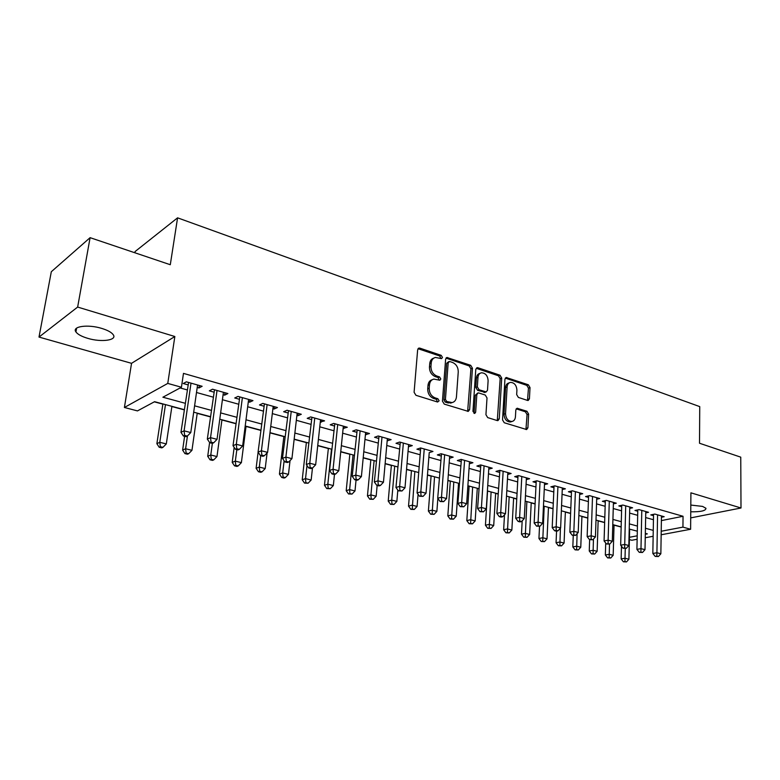 <?xml version="1.0" encoding="UTF-8"?>
<svg xmlns="http://www.w3.org/2000/svg" width="780" height="780" viewBox="0 0 780 780"><rect width="100%" height="100%" fill="white"/><g stroke="black" fill="none" stroke-linecap="round" stroke-linejoin="round"><path stroke-width="1.17" d="M442.465 357.425L441.197 355.348L419.884 348.143L418.977 348.075L417.651 349.791L414.092 392.281L415.954 395.304L437.599 402.031L439.13 400.813L437.853 398.726L435.084 397.858C431.203 396.172 429.244 392.974 429.215 388.264L429.497 384.725C429.868 381.605 431.32 379.723 433.856 379.09L439.861 380.221L440.807 378.992L439.53 376.906L436.79 376.019C432.929 374.293 430.989 371.104 430.95 366.444L431.233 362.944C431.594 359.911 432.998 358.078 435.445 357.454L441.548 358.625L442.465 357.425M440.856 358.546L439.706 355.982L418.031 348.709M437.463 401.993L436.342 399.292L433.573 398.434L435.084 397.858M439.169 380.143L438.029 377.51L435.289 376.623L436.79 376.019M690.758 511.797C700.742 511.963 705.812 510.793 705.968 508.307L702.566 506.405L690.817 505.06M101.741 328.409C87.906 324.07 71.614 326.381 75.933 331.939C77.737 334.386 81.676 336.521 87.731 338.335C101.361 342.508 117.39 340.324 113.246 334.747C111.55 332.358 107.708 330.242 101.741 328.409M527.514 400.423L528.206 400.481L529.425 398.785L530.02 387.592L528.343 384.784L506.171 377.481L504.943 379.158L502.534 419.884L504.26 422.75L526.636 429.556L527.914 427.81L528.625 414.082L526.939 411.255L517.072 408.252L515.814 409.978L515.434 416.812C515.17 419.445 514.03 420.995 511.992 421.483C508.082 421.268 505.937 418.675 505.547 413.683L507.117 386.909C507.37 384.394 508.462 382.882 510.412 382.405C514.332 382.58 516.506 385.174 516.916 390.166L516.672 394.582L518.368 397.42L527.514 400.423L528.46 388.148L526.783 385.34L505.284 378.095M661.381 520.601L683.046 516.282L682.939 527.124L690.612 529.259L661.157 534.768M90.1 237.666L77.649 307.067L39 337.067L51.314 271.732L90.1 237.666L170.293 264.722L177.577 217.834L699.738 406.614L699.514 443.245L740.756 457.158L741 507.994L690.914 492.823L690.612 529.259M39 337.067L131.547 363.324L174.847 336.511L77.649 307.067M174.847 336.511L167.768 383.419L181.438 387.231L162.893 397.215L185.191 403.27M683.046 516.282L183.476 373.386L181.438 387.231M472.446 368.228L470.691 365.303L446.921 357.503L445.624 359.2L442.435 401.125L444.259 404.108L468.263 411.392L469.619 409.607L472.446 368.228L470.925 368.823L469.17 365.918L445.985 358.118M477.848 367.721L500 375.209L501.716 378.076L499.258 418.86L497.942 420.625L497.24 420.576L487.695 417.602L485.94 414.706L487.012 397.946L485.267 395.05L478.891 392.983L478.13 392.925L476.824 394.66L475.654 412.201L474.718 413.449L472.953 411.362L475.79 369.349L477.048 367.663L477.848 367.721L476.327 368.326L498.459 375.784L500 375.209M690.709 517.891L741 507.994M197.223 387.445L198.978 387.943L202.147 386.285L186.381 381.829L183.261 383.526L187.873 384.813M223.099 394.719L224.65 395.148L227.887 393.549L212.521 389.21L209.323 390.848L213.817 392.106M248.313 401.807L249.659 402.178L252.973 400.627L237.998 396.406L234.731 397.985L239.109 399.214M272.912 408.71L274.063 409.042L277.436 407.54L262.831 403.416L259.496 404.947L263.767 406.146M296.887 415.457L297.863 415.73L301.294 414.277L287.05 410.251L283.647 411.733L287.82 412.903M320.287 422.029L324.577 420.849L310.674 416.92L307.213 418.353L311.279 419.494M343.122 428.444L347.295 427.255L333.723 423.433L330.213 424.817L334.181 425.929M365.41 434.714L369.476 433.524L356.226 429.78L352.667 431.125L356.538 432.218M387.182 440.827L391.131 439.637L378.202 435.981L374.585 437.287L378.368 438.35M408.437 446.803L412.298 445.604L399.662 442.036L395.996 443.303L399.691 444.346M429.215 452.634L432.968 451.444L420.625 447.954L416.92 449.183L420.527 450.197M449.514 458.279L453.17 457.148L441.1 453.736L437.356 454.925L440.885 455.92M469.365 463.778L472.924 462.725L461.126 459.391L457.343 460.541L460.795 461.516M488.767 469.17L492.238 468.175L480.694 464.919L476.882 466.04L480.256 466.986M507.741 474.435L511.124 473.509L499.843 470.32L495.992 471.403L499.298 472.339M526.305 479.602L529.61 478.725L518.563 475.605L514.693 476.658L517.92 477.565M544.469 484.653L547.687 483.824L536.884 480.782L532.984 481.796L536.143 482.693M562.253 489.596L565.393 488.826L554.814 485.842L550.885 486.827L553.975 487.705M579.657 494.452L582.718 493.711L572.364 490.796L568.405 491.761L571.438 492.609M596.69 499.2L599.683 498.508L589.543 495.641L585.575 496.577L588.539 497.416M613.382 503.851L616.307 503.197L606.372 500.389L602.375 501.306L605.28 502.115M629.723 508.414L632.59 507.79L622.859 505.05L618.842 505.927L621.689 506.727M645.742 512.879L648.541 512.294L639.005 509.603L634.978 510.461L637.767 511.251M180.121 387.943L187.132 389.893M196.501 392.496L213.125 397.127M222.417 399.711L238.456 404.177M247.679 406.75L263.152 411.06M272.317 413.605L287.245 417.768M296.332 420.293L310.752 424.31M319.771 426.816L333.684 430.697M342.635 433.183L356.07 436.927M364.962 439.403L377.939 443.011M386.763 445.468L399.292 448.958M408.057 451.396L420.157 454.769M428.854 457.187L440.544 460.444M449.183 462.852L460.483 465.991M469.053 468.38L479.973 471.422M488.475 473.791L499.034 476.726M507.478 479.076L517.686 481.923M526.061 484.253L535.928 487.003M544.255 489.323L553.79 491.975M562.048 494.276L571.272 496.84M579.472 499.122L588.393 501.608M596.534 503.88L605.153 506.278M613.246 508.531L621.582 510.851M629.616 513.084L637.669 515.326M645.645 517.55L653.445 519.724M661.44 517.257L664.17 516.711L654.829 514.069L650.783 514.907L653.513 515.678M154.303 401.837L162.874 404.137M171.873 406.546L184.226 409.861M197.203 413.341L210.395 416.881M221.92 419.971L235.901 423.715M246.031 426.436L260.754 430.385M269.968 432.861L283.852 436.576M294.148 439.345L306.355 442.611M317.723 445.663L328.341 448.51M340.733 451.834L349.83 454.272M363.197 457.86L370.831 459.907M385.115 463.739L391.365 465.416M406.536 469.482L411.45 470.798M427.45 475.088L431.096 476.073M447.886 480.568L450.313 481.221M458.533 483.424L459.254 483.619M467.863 485.93L469.131 486.272M477.282 488.456L478.842 488.875M495.641 493.379L498.01 494.013M513.62 498.196L516.75 499.044M531.219 502.925L535.09 503.958M548.457 507.546L553.039 508.775M565.354 512.08L570.609 513.484M581.909 516.516L587.808 518.096M598.133 520.865L604.646 522.61M614.035 525.135L621.153 527.036M177.577 217.834L135.096 251.54L134.891 252.778M637.133 539.263L631.839 540.257L629.382 539.614M184.265 409.646L154.586 401.69L137.465 410.904L124.41 407.482L167.768 383.419M131.547 363.324L124.41 407.482M653.143 536.269L645.236 537.751M661.216 531.248L682.939 527.124M194.591 405.824L211.302 410.358M220.633 412.893L236.74 417.271M246.012 419.786L261.553 424.008M270.748 426.504L285.743 430.57M294.869 433.056L309.338 436.985M318.406 439.442L332.368 443.235M341.367 445.682L354.851 449.339M363.782 451.766L376.798 455.305M385.661 457.714L398.239 461.126M407.033 463.515L419.182 466.81M427.918 469.18L439.657 472.368M448.315 474.727L459.654 477.808M468.253 480.139L479.222 483.113M487.753 485.433L498.342 488.309M506.825 490.61L517.062 493.389M525.466 495.68L535.363 498.361M543.718 500.633L553.283 503.227M561.581 505.479L570.823 507.994M579.053 510.227L587.993 512.655M596.173 514.878L604.812 517.228M612.934 519.431L621.289 521.693M629.353 523.887L637.435 526.081M645.431 528.255L653.25 530.38M645.313 534.271L647.332 533.89L645.333 533.354M637.318 531.2L629.226 529.035M621.153 526.87L612.778 524.618M604.656 522.444L595.998 520.114M587.808 517.92L578.858 515.521M570.609 513.308L561.346 510.822M553.049 508.589L543.465 506.025M535.1 503.783L525.184 501.121M516.76 498.859L506.503 496.109M498.02 493.828L487.412 490.981M478.861 488.69L467.883 485.745M459.264 483.434L447.905 480.382M439.228 478.052L427.469 474.903M418.723 472.553L406.546 469.287M397.741 466.927L385.135 463.544M376.262 461.165L363.217 457.665M354.266 455.267L340.753 451.639M331.744 449.221L317.752 445.468M308.675 443.03L294.167 439.14M285.022 436.683L269.997 432.656M260.783 430.18L245.213 425.997M235.921 423.511L219.784 419.182M210.424 416.666L193.684 412.181M629.441 537.293L637.211 535.811M198.978 387.943L199.329 385.486M224.65 395.148L224.971 392.73M249.659 402.178L249.97 399.789M274.063 409.042L274.346 406.663M297.863 415.73L298.126 413.38M321.077 422.253L321.331 419.933M343.746 428.62L343.98 426.319M365.878 434.84L366.093 432.569M387.494 440.915L387.699 438.662M408.603 446.852L408.798 444.619M429.234 452.644L426.026 493.223L420.82 491.878L424.242 448.978M433.816 358.108C431.447 358.79 430.082 360.613 429.741 363.568L431.233 362.944M435.289 376.623C431.428 374.897 429.488 371.719 429.458 367.058L429.741 363.568M432.247 379.714C429.78 380.386 428.356 382.258 427.996 385.32L429.497 384.725M433.573 398.434C429.692 396.747 427.742 393.559 427.713 388.859L427.996 385.32M467.649 411.372L470.925 368.823M449.69 361.51L448.188 362.661L445.429 399.409L446.696 401.495L452.088 402.577C454.633 401.953 456.085 400.062 456.446 396.903L458.25 371.904C458.201 367.331 456.29 364.182 452.536 362.466L449.69 361.51M448.734 361.618L446.686 363.275L448.188 362.661M450.567 403.133L452.088 402.577L448.061 402.958L445.185 402.061L443.918 399.974L446.686 363.275M497.289 420.586L500.175 378.651L498.459 375.784M477.682 393.091L475.293 395.226L474.123 412.747L475.654 412.201M473.977 413.322L474.123 412.747M488.114 380.708C487.715 375.599 485.462 372.967 481.367 372.801C479.378 373.298 478.247 374.819 477.984 377.344L477.35 386.87L479.105 389.776L486.223 391.911L487.51 390.185L488.114 380.708M480.139 373.279L479.837 373.396C477.848 373.893 476.726 375.404 476.453 377.93L477.984 377.344M485.131 392.311L477.575 390.351L475.819 387.445L476.453 377.93M509.311 382.805L508.862 382.97C506.922 383.458 505.82 384.959 505.576 387.475L507.117 386.909M511.436 421.658L510.422 421.99C506.522 421.785 504.377 419.191 503.997 414.209L505.576 387.475M525.944 429.497L527.066 414.599L525.379 411.781L516.184 408.827M162.903 403.923L156.877 443.683L159.793 442.309L166.306 443.927L171.912 406.331M165.477 404.606L159.793 442.309L160.349 446.696L159.178 447.242L161.782 447.886L162.952 447.34L160.349 446.696M166.306 443.927L162.952 447.34M159.178 447.242L156.877 443.683M188.575 382.453L180.96 432.325L184.099 430.843L191.002 383.136M184.636 435.406L183.378 435.991L186.049 436.673L187.307 436.088L184.636 435.406L184.099 430.843L190.778 432.559L197.574 384.988M180.96 432.325L183.378 435.991M187.307 436.088L190.778 432.559M184.607 436.303L182.618 450.07L185.611 448.744L191.958 450.323L197.233 413.127M187.444 435.952L185.611 448.744L186.118 453.063L184.918 453.59L187.463 454.214L188.662 453.697L186.118 453.063M191.958 450.323L188.662 453.697M184.918 453.59L182.618 450.07M209.615 442.514L207.714 456.3L210.785 455.013L216.976 456.563L221.949 419.757M212.355 443.381L213.642 442.825L211.039 442.162L209.752 442.718L212.355 443.381L210.785 455.013L211.253 459.274L210.025 459.79L212.501 460.395L213.739 459.888L211.253 459.274M216.976 456.563L213.739 459.888M210.025 459.79L207.714 456.3M234.166 447.389L232.206 462.384L235.336 461.136L241.381 462.637L246.051 426.231M236.837 449.631L235.336 461.136L235.774 465.338L234.517 465.826L236.935 466.43L238.192 465.933L235.774 465.338M241.381 462.637L238.192 465.933M234.517 465.826L232.206 462.384M258.112 452.185L256.103 468.312L259.301 467.103L265.2 468.575L267.111 452.868M260.705 455.725L259.301 467.103L259.701 471.247L258.424 471.724L260.783 472.31L262.06 471.832L259.701 471.247M265.2 468.575L262.06 471.832M258.424 471.724L256.103 468.312M214.51 389.776L207.324 439.091L210.541 437.658L217.025 390.488M211.039 442.162L210.541 437.658L217.045 439.335L223.421 392.291M207.324 439.091L209.752 442.718M213.642 442.825L217.045 439.335M239.791 396.913L233.015 445.682L236.311 444.298L242.385 397.644M236.769 448.734L235.443 449.28L237.978 449.923L239.304 449.387L236.769 448.734L236.311 444.298L242.648 445.936L248.625 399.409M233.015 445.682L235.443 449.28M239.304 449.387L242.648 445.936M264.44 403.865L258.063 452.107L261.417 450.781L267.111 404.625M261.836 455.14L260.491 455.676L262.957 456.3L264.313 455.773L261.836 455.14L261.417 450.781L267.599 452.371L273.195 406.341M258.063 452.107L260.491 455.676M264.313 455.773L267.599 452.371M288.483 410.66L282.477 458.377L285.899 457.09L291.223 411.43M286.279 461.389L284.905 461.906L287.313 462.52L288.688 462.014L286.279 461.389L285.899 457.09L291.925 458.64L297.16 413.107M282.477 458.377L284.905 461.906M288.688 462.014L291.925 458.64M283.881 436.381L279.435 474.103L282.692 472.933L288.454 474.377L290.043 460.61M284.115 460.756L282.692 472.933L283.062 477.029L281.755 477.487L284.056 478.052L285.363 477.594L283.062 477.029M288.454 474.377L285.363 477.594M281.755 477.487L279.435 474.103M311.942 417.281L306.286 464.49L309.777 463.242L314.75 418.07M310.118 467.493L308.724 467.981L311.074 468.585L312.478 468.088L310.118 467.493L309.777 463.242L315.656 464.763L320.541 419.708M306.286 464.49L308.724 467.981M312.478 468.088L315.656 464.763M306.384 442.416L302.221 479.758L305.526 478.627L311.152 480.031L312.458 468.098M306.988 465.485L305.526 478.627L305.857 482.664L304.531 483.103L308.11 483.22L305.857 482.664M311.152 480.031L308.11 483.22M304.531 483.103L302.221 479.758M334.825 423.735L329.531 470.457L333.07 469.248L337.701 424.554M333.382 473.431L331.958 473.909L334.25 474.494L335.673 474.026L333.382 473.431L333.07 469.248L338.803 470.73L343.356 426.143M329.531 470.457L331.958 473.909M335.673 474.026L338.803 470.73M328.37 448.315L324.47 485.277L327.834 484.185L333.333 485.56L334.474 474.425M331.5 449.153L327.834 484.185L328.136 488.163L326.781 488.592L330.33 488.709L328.136 488.163M333.333 485.56L330.33 488.709M326.781 488.592L324.47 485.277M357.181 430.043L352.199 476.278L355.807 475.118L360.116 430.872M356.08 479.242L354.637 479.7L356.869 480.265L358.312 479.807L356.08 479.242L355.807 475.118L361.403 476.56L365.635 432.432M352.199 476.278L354.637 479.7M358.312 479.807L361.403 476.56M349.849 454.077L346.203 490.678L349.625 489.616L354.998 490.952L356.05 480.061M353.048 454.935L349.625 489.616L349.889 493.545L348.523 493.954L352.043 494.072L349.889 493.545M354.998 490.952L352.043 494.072M348.523 493.954L346.203 490.678M379.002 436.205L374.341 481.962L377.988 480.831L381.995 437.053M378.232 484.906L376.769 485.345L378.953 485.911L380.416 485.462L378.232 484.906L377.988 480.831L383.458 482.245L387.377 438.575M374.341 481.962L376.769 485.345M380.416 485.462L383.458 482.245M370.851 459.712L367.448 495.944L370.919 494.92L376.165 496.226L377.149 485.443M374.107 460.58L370.919 494.92L371.153 498.8L369.769 499.2L373.259 499.317L371.153 498.8M376.165 496.226L373.259 499.317M369.769 499.2L367.448 495.944M400.315 442.221L395.957 487.51L399.652 486.418L403.357 443.089M399.867 490.435L398.385 490.864L402.002 490.981L399.867 490.435L399.652 486.418L404.995 487.793L408.623 444.571M395.957 487.51L398.385 490.864M402.002 490.981L404.995 487.793M391.385 465.221L388.216 501.101L391.726 500.107L396.854 501.384L397.829 490.094M394.7 466.108L391.726 500.107L391.94 503.938L390.536 504.328L393.988 504.445L391.94 503.938M396.854 501.384L393.988 504.445M390.536 504.328L388.216 501.101M420.995 495.836L419.503 496.255L423.082 496.373L420.995 495.836L420.82 491.878L417.076 492.931L420.693 447.973M417.076 492.931L419.503 496.255M423.082 496.373L426.026 493.223M411.469 470.603L408.525 506.142L412.074 505.177L417.085 506.434L418.07 494.296M414.833 471.51L412.259 508.96L410.836 509.33L414.268 509.447L412.259 508.96M417.085 506.434L414.268 509.447M410.836 509.33L408.525 506.142M441.499 453.853L437.707 498.235L441.49 497.211L444.639 454.74M441.646 501.111L440.125 501.52L443.683 501.637L441.646 501.111L441.49 497.211L446.579 498.517L449.67 456.154M437.707 498.235L440.125 501.52M443.683 501.637L446.579 498.517M431.106 475.878L428.386 511.075L431.974 510.139L436.878 511.358L437.853 498.43M434.519 476.794L432.13 513.864L430.697 514.234L434.099 514.351L432.13 513.864M436.878 511.358L434.099 514.351M430.697 514.234L428.386 511.075M461.399 459.469L457.87 503.412L461.692 502.417L464.578 460.366M461.819 506.269L460.288 506.659L463.808 506.785L461.819 506.269L461.692 502.417L466.664 503.695L469.502 461.75M457.87 503.412L460.288 506.659M463.808 506.785L466.664 503.695M450.333 481.036L447.817 515.892L451.435 514.985L456.232 516.184L458.543 483.239M453.794 481.962L451.571 518.671L450.119 519.032L453.492 519.149L451.571 518.671M456.232 516.184L453.492 519.149M450.119 519.032L447.817 515.892M480.851 464.958L477.584 508.472L481.435 507.507L484.078 465.874M481.543 511.309L479.993 511.69L483.483 511.817L481.543 511.309L481.435 507.507L486.301 508.765L488.885 467.23M477.584 508.472L479.993 511.69M483.483 511.817L486.301 508.765M469.141 486.086L466.82 520.611L470.476 519.733L475.176 520.904L477.292 488.27M472.641 487.022L470.594 523.37L469.131 523.721L472.475 523.838L470.594 523.37M475.176 520.904L472.475 523.838M469.131 523.721L466.82 520.611M499.883 470.33L496.86 513.416L500.741 512.489L503.149 471.256M500.818 516.243L499.268 516.614L501.169 517.101L502.729 516.731L500.818 516.243L500.741 512.489L505.499 513.708L507.848 472.582M496.86 513.416L499.268 516.614M502.729 516.731L505.499 513.708M487.558 491.02L485.433 525.233L489.119 524.384L493.711 525.525L495.651 493.194M491.098 491.975L489.206 527.972L487.734 528.304L491.049 528.431L489.206 527.972M493.711 525.525L491.049 528.431M487.734 528.304L485.433 525.233M518.017 475.751L515.707 518.251L519.626 517.355L521.8 476.522M519.685 521.069L518.115 521.42L519.977 521.898L521.547 521.537L519.685 521.069L519.626 517.355L524.277 518.554L526.402 477.818M515.707 518.251L518.115 521.42M521.547 521.537L524.277 518.554M504.504 514.8L503.646 529.747L507.361 528.928L511.856 530.049L513.63 498.02M509.165 496.821L507.429 532.477L505.937 532.798L509.223 532.925L507.429 532.477M511.856 530.049L509.223 532.925M505.937 532.798L503.646 529.747M536.231 480.948L534.154 522.99L538.093 522.112L540.053 481.669M538.132 525.779L536.552 526.13L539.955 526.246L538.132 525.779L538.093 522.112L542.646 523.292L544.557 482.937M534.154 522.99L536.552 526.13M539.955 526.246L542.646 523.292M522.181 520.845L521.479 534.173L525.223 533.374L529.63 534.475L531.229 502.739M526.861 501.569L525.271 536.884L523.77 537.196L527.026 537.322L525.271 536.884M529.63 534.475L527.026 537.322M523.77 537.196L521.479 534.173M554.053 486.028L552.191 527.621L556.169 526.773L557.914 486.71M556.179 530.4L554.59 530.731L556.374 531.19L557.963 530.849L556.179 530.4L556.169 526.773L560.625 527.923L562.322 487.958M552.191 527.621L554.59 530.731M557.963 530.849L560.625 527.923M539.526 526.344L538.941 538.512L542.714 537.742L547.024 538.814L548.467 507.361M544.196 506.22L542.734 541.203L541.232 541.505L544.469 541.632L542.734 541.203M547.024 538.814L544.469 541.632M541.232 541.505L538.941 538.512M571.506 491L569.858 532.155L573.856 531.336L575.396 491.654M573.846 534.914L572.247 535.236L575.591 535.363L573.846 534.914L573.856 531.336L578.214 532.457L579.716 492.863M569.858 532.155L572.247 535.236M575.591 535.363L578.214 532.457M556.559 531.151L556.052 542.753L559.845 542.002L564.076 543.065L565.364 511.894M560.43 528.138L559.855 545.434L558.334 545.727L561.542 545.854L559.855 545.434M564.076 543.065L561.542 545.854M558.334 545.727L556.052 542.753M588.588 495.865L587.155 536.601L591.172 535.801L592.517 496.48M591.142 539.331L589.534 539.653L592.849 539.77L591.142 539.331L591.172 535.801L595.442 536.903L596.739 497.669M587.155 536.601L589.534 539.653M592.849 539.77L595.442 536.903M573.261 535.499L572.822 546.917L576.635 546.195L580.768 547.219L581.919 516.341M577.102 533.686L576.625 549.578L575.094 549.861L578.282 549.988L576.625 549.578M580.768 547.219L578.282 549.988M575.094 549.861L572.822 546.917M605.329 500.633L604.081 540.94L608.117 540.169L609.287 501.218M608.078 543.66L606.46 543.972L609.745 544.089L608.078 543.66L608.117 540.169L612.3 541.252L613.421 502.378M604.081 540.94L606.46 543.972M609.745 544.089L612.3 541.252M589.641 539.672L589.251 550.992L593.083 550.29L597.139 551.304L598.143 520.689M593.453 539.097L593.053 553.634L591.513 553.917L594.672 554.044L593.053 553.634M597.139 551.304L594.672 554.044M591.513 553.917L589.251 550.992M621.728 505.294L620.666 545.2L624.721 544.45L625.706 505.85M624.663 547.901L623.035 548.203L626.301 548.321L624.663 547.901L624.721 544.45L628.817 545.512L629.762 506.99M620.666 545.2L623.035 548.203M626.301 548.321L628.817 545.512M605.719 543.026L605.348 554.99L609.2 554.307L613.178 555.301L614.045 524.959M609.502 544.138L609.16 557.622L607.62 557.885L610.75 558.012L609.16 557.622M613.178 555.301L610.75 558.012M607.62 557.885L605.348 554.99M637.796 509.867L636.909 549.374L640.984 548.642L641.794 510.393M640.907 552.055L639.278 552.347L642.515 552.464L640.907 552.055L640.984 548.642L645.001 549.676L645.772 511.514M636.909 549.374L639.278 552.347M642.515 552.464L645.001 549.676M621.475 546.224L621.143 558.909L625.004 558.246L628.904 559.221L629.635 529.142M625.248 548.515L624.946 561.522L623.395 561.785L626.506 561.902L624.946 561.522M628.904 559.221L626.506 561.902M623.395 561.785L621.143 558.909M653.542 514.342L652.831 553.459L656.916 552.757L657.569 514.839M656.818 556.13L655.181 556.403L658.398 556.53L656.818 556.13L656.916 552.757L660.855 553.771L661.459 515.941M652.831 553.459L655.181 556.403M658.398 556.53L660.855 553.771M439.706 355.982L441.197 355.348M436.342 399.292L437.853 398.726M438.029 377.51L439.53 376.906M429.458 367.058L430.95 366.444M427.713 388.859L429.215 388.264M418.402 348.796L419.884 348.143M468.078 410.153L469.619 409.607M446.267 358.195L447.769 357.562M469.17 365.918L470.691 365.303M443.918 399.974L445.429 399.409M445.185 402.061L446.696 401.495M448.061 402.958L449.582 402.392M500.175 378.651L501.716 378.076M497.708 419.386L499.258 418.86M475.293 395.226L476.824 394.66M475.819 387.445L477.35 386.87M477.575 390.351L479.105 389.776M483.931 392.418L485.472 391.852M503.997 414.209L505.547 413.683M516.204 408.837L517.764 408.31M525.379 411.781L526.939 411.255M527.066 414.599L528.625 414.082M526.334 428.308L527.914 427.81M505.372 378.125L506.922 377.54M526.783 385.34L528.343 384.784M528.46 388.148L530.02 387.592M527.865 399.321L529.425 398.785M75.933 331.939L76.615 328.127M418.402 348.338L418.977 348.075M446.394 357.718L446.921 357.503M484.692 392.476L486.223 391.911M510.422 421.99L511.992 421.483"/></g></svg>
